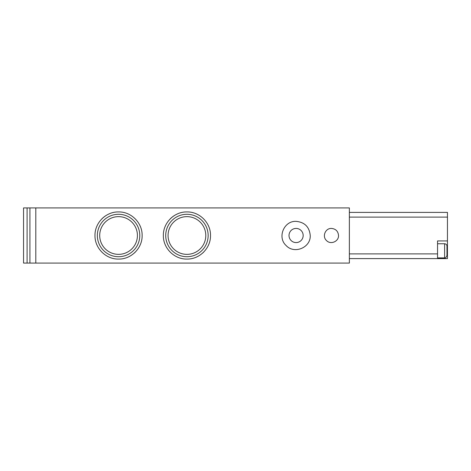 <?xml version="1.0" encoding="UTF-8"?>
<svg xmlns="http://www.w3.org/2000/svg" width="471" height="471" viewBox="0 0 471 471"><rect width="100%" height="100%" fill="white"/><g stroke="black" fill="none" stroke-linecap="round" stroke-linejoin="round"><path stroke-width="0.71" d="M349.37 207.917L349.37 263.083L35.808 263.083L35.808 207.917L349.37 207.917M118.562 211.926C131.244 211.662 142.395 222.836 142.136 235.482C142.419 248.158 131.215 259.35 118.574 259.074C105.916 259.356 94.724 248.188 94.983 235.512C94.724 222.836 105.857 211.667 118.562 211.926M186.934 211.926C199.616 211.662 210.767 222.836 210.508 235.482C210.79 248.158 199.586 259.35 186.946 259.074C174.288 259.356 163.09 248.188 163.355 235.512C163.096 222.836 174.229 211.667 186.934 211.926M310.236 235.5C310.854 247.616 294.228 254.505 286.091 245.503C277.083 237.384 283.972 220.734 296.088 221.352C304.666 222.2 309.382 226.916 310.236 235.5A14.148 14.148 0 0 1 310.236 235.571M338.525 235.5C338.837 241.558 330.524 245.002 326.456 240.504C321.952 236.442 325.396 228.117 331.454 228.429C335.746 228.847 338.101 231.208 338.525 235.5A7.071 7.071 0 0 1 338.525 235.541M349.37 212.397L447.45 212.397L447.45 240.922L437.547 240.922L437.547 258.603L349.37 258.603M437.547 258.603L447.45 258.603L447.45 240.922M29.914 263.083L29.914 207.917L23.55 207.917L23.55 263.083L35.808 263.083M29.914 207.917L35.808 207.917M437.547 243.754L444.618 243.754C446.055 243.89 446.838 244.679 446.979 246.109L446.979 255.541L446.979 246.109M127.617 213.734A23.574 23.574 0 0 1 128.589 214.164M139.628 224.92A23.574 23.574 0 0 1 140.329 226.445M140.334 244.537A23.574 23.574 0 0 1 139.969 245.385M135.23 252.173A23.574 23.574 0 0 1 134.347 253.015M129.878 256.183A23.574 23.574 0 0 1 127.612 257.272M109.525 257.278A23.574 23.574 0 0 1 107.936 256.548M97.609 246.309A23.574 23.574 0 0 1 96.796 244.561M96.791 226.457A23.574 23.574 0 0 1 97.114 225.715M101.883 218.838A23.574 23.574 0 0 1 109.496 213.74M118.562 214.281A21.219 21.219 0 0 1 136.937 246.109A21.219 21.219 0 0 1 100.188 246.109A21.219 21.219 0 0 1 118.562 214.281M118.562 216.636A18.864 18.864 0 0 1 134.894 244.932A18.864 18.864 0 0 1 102.231 244.932A18.864 18.864 0 0 1 118.562 216.636M195.989 213.734A23.574 23.574 0 0 1 196.96 214.164M207.999 224.92A23.574 23.574 0 0 1 208.7 226.445M208.706 244.537A23.574 23.574 0 0 1 208.335 245.385M203.602 252.173A23.574 23.574 0 0 1 202.718 253.015M198.25 256.183A23.574 23.574 0 0 1 195.983 257.272M177.897 257.278A23.574 23.574 0 0 1 176.307 256.548M165.98 246.309A23.574 23.574 0 0 1 165.168 244.561M165.162 226.457A23.574 23.574 0 0 1 165.486 225.715M170.255 218.838A23.574 23.574 0 0 1 177.867 213.74M186.934 214.281A21.219 21.219 0 0 1 205.309 246.109A21.219 21.219 0 0 1 168.559 246.109A21.219 21.219 0 0 1 186.934 214.281M186.934 216.636A18.864 18.864 0 0 1 203.266 244.932A18.864 18.864 0 0 1 170.596 244.932A18.864 18.864 0 0 1 186.934 216.636M296.088 228.429A7.071 7.071 0 0 1 302.217 239.038A7.071 7.071 0 0 1 289.965 239.038A7.071 7.071 0 0 1 296.088 228.429M437.547 253.887L349.37 253.887M447.45 217.113L349.37 217.113M446.979 250.825L447.45 250.825M444.618 243.754L444.618 257.896C445.295 258.32 446.084 257.537 446.979 255.541M27.088 263.083L27.088 207.917M437.547 257.896L444.618 257.896"/></g></svg>
